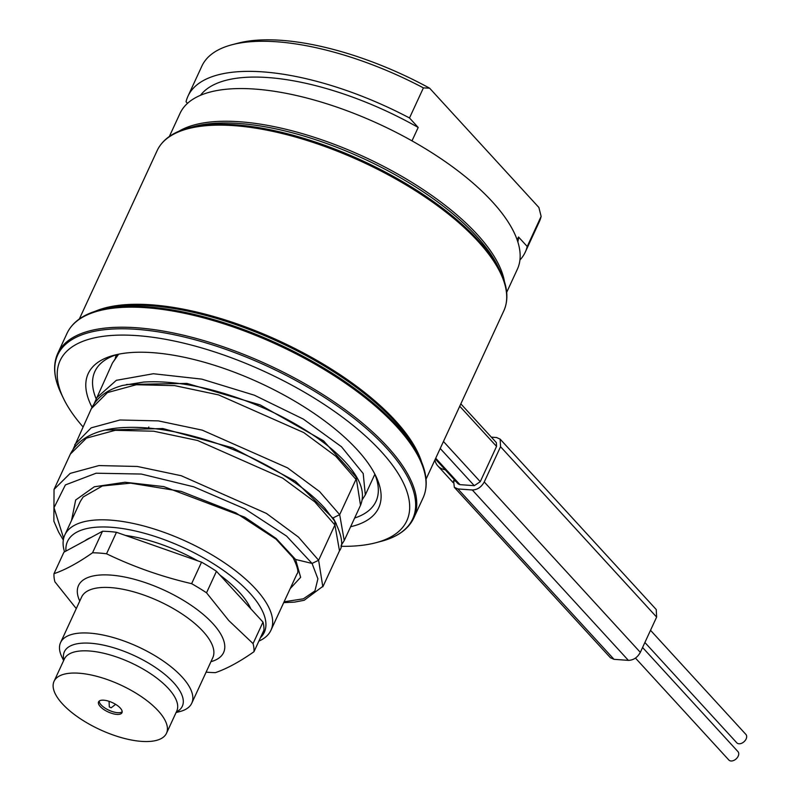 <?xml version="1.0" encoding="UTF-8"?>
<svg xmlns="http://www.w3.org/2000/svg" width="800" height="800" viewBox="0 0 800 800"><rect width="100%" height="100%" fill="white"/><g stroke="black" fill="none" stroke-linecap="round" stroke-linejoin="round"><path stroke-width="1.2" d="M64.56 551.84A113.54 45.09 24.8 0 1 64.82 534.98A113.54 45.09 24.8 0 1 147.26 526.94A113.54 45.09 24.8 0 1 255.67 588.97A113.54 45.09 24.8 0 1 270.96 630.23A113.54 45.09 24.8 0 1 258.88 641.1M270.96 630.23L296.96 573.97C298.92 572.38 297.65 566.99 293.13 557.78L276.08 539.19L235.83 512.86L181.18 491.38L130.68 483.15L102.34 485.99L83.14 497L80.27 501.54M434.89 460.03A25.81 17.18 -42.5 0 0 437.82 465.91A25.81 17.18 -42.5 0 0 445.24 469.78M435.36 459L458.1 483.82L459.92 484.64L474.29 485.68L480.26 481.67L496.55 446.41L496.37 442.64L460.84 403.86M96.02 398.54A154.83 61.49 24.8 0 1 94.89 371.47A154.83 61.49 24.8 0 1 117.06 354.52M374.52 473.49A154.83 61.49 24.8 0 1 375.99 501.36A154.83 61.49 24.8 0 1 354.64 518.04M188.98 127.84L194.13 126.48A185.8 73.79 24.8 0 1 363.74 158.74A185.8 73.79 24.8 0 1 498.24 267L500.54 271.8A190.35 75.6 24.8 0 0 362.75 160.89A190.35 75.6 24.8 0 0 188.98 127.84C172.98 132.08 162.36 139.68 157.13 150.64L79.34 318.99M178.9 131.26A185.8 73.79 24.8 0 1 322.32 139.99A185.8 73.79 24.8 0 1 477.24 234.43A185.8 73.79 24.8 0 1 504.47 281.69M527.22 246.49L541.13 216.39A185.8 73.79 24.8 0 1 539.2 221.96L525.3 252.06A185.8 73.79 -155.2 0 0 527.22 246.49L518.53 237.01A175.48 69.69 24.8 0 1 517.86 241.96M519.93 260.01A185.8 73.79 -155.2 0 0 525.3 252.06M187.97 96.19L201.88 66.09A185.8 73.79 24.8 0 1 231.88 44.78A185.8 73.79 24.8 0 1 423.41 87.88L409.5 117.97A185.8 73.79 -155.2 0 0 187.97 96.19A185.8 73.79 -155.2 0 0 186.04 101.76L187.5 103.35M506.68 292.34L517.35 269.26A185.8 73.79 -155.2 0 0 492.33 201.75A185.8 73.79 -155.2 0 0 314.93 100.23A185.8 73.79 -155.2 0 0 180.02 113.39L169.35 136.48M200.48 95.31A175.48 69.69 24.8 0 1 418.19 127.46L409.5 117.97M517.18 239.92L518.53 237.01M411.99 140.86L418.19 127.46M541.13 216.39L538.88 207.47L429.63 88.2L423.41 87.88M231.88 44.78L237.72 43.24A180.64 71.74 24.8 0 1 429.63 88.2M111.16 707.8L109.32 706.95L111.16 707.8L115.61 704.34M99.16 701.12A12.9 5.12 24.8 0 0 99.58 702.71A12.9 5.12 24.8 0 0 101.09 704.85A12.9 5.12 -155.2 0 0 120.7 712.47A12.9 5.12 -155.2 0 0 122.18 711.76M100.3 706.57A12.9 5.12 24.8 0 1 98.56 701.89A12.9 5.12 24.8 0 1 107.93 700.97A12.9 5.12 24.8 0 1 120.25 708.02A12.9 5.12 24.8 0 1 121.98 712.71A12.9 5.12 24.8 0 1 112.62 713.62A12.9 5.12 24.8 0 1 100.3 706.57M54.05 681.32A61.93 24.6 24.8 0 0 62.39 703.82A61.93 24.6 -155.2 0 0 121.52 737.66A61.93 24.6 -155.2 0 0 166.49 733.28A61.93 24.6 -155.2 0 0 158.16 710.77A61.93 24.6 24.8 0 0 99.02 676.93A61.93 24.6 24.8 0 0 54.05 681.32L64.33 659.08A61.93 24.6 -155.2 0 1 109.3 654.7A61.93 24.6 -155.2 0 1 168.43 688.54A61.93 24.6 -155.2 0 1 176.77 711.04L166.49 733.28M176.07 712.56L180.09 711.5A72.25 28.7 -155.2 0 0 191.76 703.21A72.25 28.7 -155.2 0 0 182.03 676.95A72.25 28.7 24.8 0 0 113.04 637.47A72.25 28.7 24.8 0 0 60.57 642.59L81.61 597.06A72.25 28.7 24.8 0 1 134.08 591.94A72.25 28.7 24.8 0 1 203.07 631.42A72.25 28.7 -155.2 0 1 212.8 657.67L191.76 703.21M63.62 660.6L61.83 656.85A72.25 28.7 24.8 0 1 60.57 642.59M206.53 592.8L228.73 620.51L253.06 643.6L263 622.11L216.46 571.3L206.53 592.8A108.38 43.04 24.8 0 0 191.63 583.67L201.56 562.17A108.38 43.04 24.8 0 1 216.46 571.3M76.28 608.6L54.9 581.8A108.38 43.04 24.8 0 1 53.99 573.68C65.44 569.76 78.29 562.79 92.54 552.77A108.38 43.04 24.8 0 1 106.54 553.78C133.5 566.8 161.86 576.76 191.63 583.67M206.12 672.13A108.38 43.04 -155.2 0 0 215.42 672.64C226.86 668.72 239.71 661.75 253.97 651.72A108.38 43.04 -155.2 0 0 253.06 643.6M53.99 573.68L63.93 552.18L102.48 531.27A108.38 43.04 24.8 0 1 116.48 532.28L201.56 562.17M106.54 553.78L116.48 532.28M92.54 552.77L102.48 531.27M253.97 651.72L263.9 630.23A108.38 43.04 -155.2 0 0 263 622.11M219.88 575.03A94.96 37.71 24.8 0 1 239.32 592.23A94.96 37.71 24.8 0 1 250.86 608.86M65.95 551.09A108.38 43.04 24.8 0 1 135.55 531.04A108.38 43.04 24.8 0 1 249.7 592.98A108.38 43.04 24.8 0 1 260.42 637.75M84.89 540.81A94.96 37.71 24.8 0 1 86.38 539.78A94.96 37.71 24.8 0 1 91.07 537.46M125.4 535.42A94.96 37.71 24.8 0 1 197.77 560.84M86.98 539.67A92.9 36.89 24.8 0 1 88.01 538.85M82.96 426.82A190.96 75.84 24.8 0 1 63.41 398.29A190.96 75.84 24.8 0 1 161.28 338.57A190.96 75.84 24.8 0 1 381.09 451.42A190.96 75.84 24.8 0 1 375.96 542.71A190.96 75.84 24.8 0 1 340.98 546.3M92.03 407.27A159.99 63.54 24.8 0 1 114.05 355.25A159.99 63.54 24.8 0 1 357.15 449.69A159.99 63.54 24.8 0 1 375.92 476.25A159.99 63.54 24.8 0 1 350.62 526.73M491.33 437.15L496.54 437.52L500.14 439.13L500.54 446.7L484.25 481.96C481.36 487.15 477.38 489.82 472.3 489.98L457.93 488.94L454.33 487.34L453.57 480.63A25.81 17.18 137.5 0 0 455.64 481.14M500.14 439.13L656.23 609.52L656.63 617.09L640.33 652.35C637.45 657.54 633.46 660.21 628.38 660.37L614.02 659.33L610.41 657.73L454.33 487.34M650.52 630.3L745.91 734.43A6.19 4.12 137.5 0 1 746.13 738.96A6.19 4.12 137.5 0 1 741.57 743.3A6.19 4.12 137.5 0 1 736.78 742.8L644.89 642.49M642.58 647.5L737.97 751.63A6.19 4.12 137.5 0 1 738.19 756.16A6.19 4.12 137.5 0 1 733.63 760.5A6.19 4.12 137.5 0 1 728.83 760L635.46 658.07M322.83 586.84L318.62 560.25L334.92 524.99L314.78 501.86L282.73 478.17L197.57 440.49L153.66 431.21L115.23 430.31L86.43 438.15L70.33 454.14L54.04 489.4L53.87 521.2L58.6 532.06L63.32 540.05M284.11 601.78L303.37 598.82L314.93 590.94L317.91 578.82L312.06 563.44L318.62 560.25L298.49 537.12L266.44 513.43L181.28 475.74L137.37 466.47L98.94 465.57L70.14 473.41L54.04 489.4M435.72 458.22L459.92 484.64M440.22 448.49L474.29 485.68M426.03 479.19L503.82 310.83A190.96 75.84 -155.2 0 0 478.12 241.45A190.96 75.84 -155.2 0 0 295.79 137.11A190.96 75.84 -155.2 0 0 157.13 150.64M421.64 462.19A190.96 75.84 -155.2 0 0 395.33 420.61A190.96 75.84 -155.2 0 0 95.13 311.32M176.32 712.02A64.96 25.8 -155.2 0 0 173.58 682.62A64.96 25.8 -155.2 0 0 102.73 644.97A64.96 25.8 -155.2 0 0 63.87 660.06M210.95 661.67A79.91 31.73 -155.2 0 0 212.82 623.54A79.91 31.73 24.8 0 0 121.06 576.36A79.91 31.73 24.8 0 0 79.77 601.05M395.23 421.86A191.56 76.08 -155.2 0 0 104.16 308.79L99.69 309.97A195.52 77.65 24.8 0 1 396.77 425.38A195.52 77.65 24.8 0 1 419.71 457.84L417.71 453.67A191.56 76.08 -155.2 0 0 395.23 421.86M99.69 309.97C83.28 314.33 72.38 322.12 67.01 333.36A196.12 77.89 24.8 0 1 209.42 319.47A196.12 77.89 24.8 0 1 396.67 426.63A196.12 77.89 24.8 0 1 423.08 497.89C428.16 486.51 427.03 473.16 419.71 457.84M387.4 446.7A196.12 77.89 -155.2 0 0 200.14 339.54A196.12 77.89 -155.2 0 0 57.73 353.44C52.66 364.81 53.78 378.16 61.11 393.48A195.52 77.65 -155.2 0 1 161.32 332.34A195.52 77.65 -155.2 0 1 386.37 447.88A195.52 77.65 -155.2 0 1 381.12 541.35C397.54 537 408.43 529.2 413.8 517.96A196.12 77.89 -155.2 0 0 387.4 446.7M459.74 406.23L496.55 446.41M457.93 488.94L614.02 659.33M500.54 446.7L656.63 617.09M484.25 481.96L640.33 652.35M472.3 489.98L628.38 660.37M443.45 441.49L480.26 481.67M290.19 588.62L300.64 577.32L295.59 559.46L276.1 538.43L244.71 517.16L163.81 486.61L125.01 482.24L94.29 486.79L75.67 500.01L71.53 520.45M293.14 557.77L295.59 559.46L312.06 563.44L286.57 536.08L244.9 508.86L193.73 486.8L141.32 474.05L96.12 473.21L65.4 484.92L54.02 507.72L63.65 538.34M360.52 505.31L344.23 540.56L339.68 514.67L355.98 479.41L335.84 456.28L303.78 432.59L218.59 394.9L174.68 385.63L136.26 384.74L107.46 392.59L91.38 408.59C96.91 397.32 107.34 389.6 122.67 385.44L143.64 382.06C164.44 380.81 187.74 383.59 213.54 390.41C253.21 401.37 287.97 417.34 317.81 438.32C335.58 451.01 348.27 463.49 355.88 475.75C362.61 486.48 364.16 496.33 360.52 505.31L355.87 475.75M118.63 354.19L112.44 363.02L94.21 403.62M365.33 494.91L363.2 473.54L341.5 446.77L303.36 419.11L254.36 395.2L201.76 379.12L153.37 373.74L116.36 380.31L96.15 398.27M336.4 524.06L333.12 517.87L339.68 514.67L319.55 491.53L287.49 467.84L202.3 430.16L158.39 420.89L119.96 420L91.17 427.85L74.75 444.61M357.46 478.5L323.53 440.85L260.2 404.92L186.97 383.42L126.45 384.49M332.44 517.7L295.39 481.25L232.77 447.86L162.89 428.54L105.49 430.04M334.92 524.99L334.81 521.33C342 535.65 343.55 545.48 339.49 550.83L334.92 524.99M339.34 551.14L323.19 586.09L304.15 600.3L294.49 602.12L283.71 602.63M80.28 501.52L64.82 534.98M503.82 310.83C508.77 299.74 507.68 286.73 500.54 271.8M109.32 706.95L109.06 701.32M67.01 333.36L57.73 353.44M423.08 497.89L413.8 517.96M375.96 542.71L381.12 541.35M63.41 398.29L61.11 393.48M116.34 354.75L115.27 358.06M437.82 465.91L453.07 482.56M118.28 354.26L112.44 363.02M374.85 474.27L365.32 494.9L362.2 499.77M341.15 545.36L344.23 540.56M91.38 408.59L73.14 449.22M70.32 454.16C79.99 434.97 103.06 428.29 125.39 427.49C146.7 426.62 170.39 429.82 196.45 437.07C245.89 450.44 299.59 479.81 325.23 508.68L334.82 521.33M148.35 428.03L148.83 426.98"/></g></svg>
